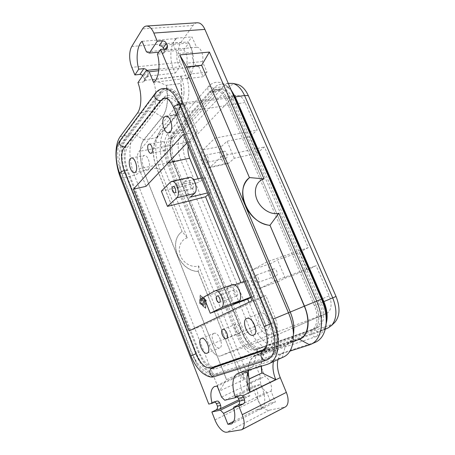 <?xml version="1.0" encoding="UTF-8"?>
<svg xmlns="http://www.w3.org/2000/svg" width="455" height="455" viewBox="0 0 455 455"><rect width="100%" height="100%" fill="white"/><g stroke="black" fill="none" stroke-linecap="round" stroke-linejoin="round"><path stroke-width="0.34" stroke-dasharray="2.27 1.71" d="M180.294 106.914C174.504 95.3 168.674 92.416 162.793 98.263L126.843 144.753C125.324 146.789 124.437 149.758 124.175 153.659C123.902 159.301 124.841 164.955 126.99 170.614L198.528 352.682L202.811 360.855C207.264 367.105 211.501 369.761 215.528 368.823L267.022 351.516C273.938 349.571 275.775 336.222 270.452 323.846L180.294 106.914L176.153 108.449L179.429 107.954C176.239 100.856 172.513 97.438 168.242 97.706L164.096 100.328L127.48 147.232C124.266 152.743 124.306 160.296 127.599 169.891L199.335 352.358C203.789 362.413 208.754 367.111 214.225 366.463L266.806 348.354C272.46 346.141 273.745 334.772 269.269 324.324L179.429 107.954M172.047 137.848L171.598 137.933C168.083 139.139 165.142 152.846 169.556 161.684L240.086 335.386C243.624 346.374 255.187 351.533 257.928 348.809L258.366 348.615C257.28 350.43 246.616 344.776 243.158 334.107L172.712 161.036C168.208 151.998 170.813 138.314 172.047 137.848L175.027 137.308C171.091 143.092 170.841 150.895 174.282 160.712L244.682 333.475C249.42 343.673 254.942 348.302 261.238 347.353L317.505 327.554C323.949 324.984 325.769 313.239 321.059 302.712L233.142 99.144C229.764 91.95 225.629 88.526 220.738 88.873L215.858 91.654L175.027 137.308M212.633 92.103L215.027 90.42L218.457 89.186C223.701 88.782 228.012 92.189 231.39 99.406L319.382 303.411C325.12 314.712 320.155 327.839 314.655 328.823L313.751 329.227C314.553 329.022 315.582 328.049 316.834 326.303C319.757 320.9 319.484 313.74 316.015 304.822L227.87 99.941C226.34 96.443 224.486 93.741 222.313 91.847C220.157 90.033 218.064 89.26 216.028 89.521C213.623 90.295 212.326 91.182 212.144 92.172L212.064 92.507L215.858 91.654M184.03 93.309L182.546 101.897L179.918 106.806L160.848 129.624L157.805 135.118C156.543 138.616 155.866 142.66 155.781 147.255C155.718 154.996 157.134 162.532 160.024 169.869L187.346 237.777L182.085 231.561L156.622 168.168C154.404 162.515 153.312 156.713 153.346 150.764L154.876 141.499L157.174 137.353L176.176 114.825L179.759 108.159C180.931 104.724 181.602 100.788 181.778 96.352L180.771 83.493L166.354 85.324L152.8 79.648L181.044 76.281C183.206 81.661 184.201 87.337 184.03 93.309M197.345 22.761C195.695 22.892 194.251 23.814 193.005 25.531L180.931 42.366C179.367 44.647 178.508 47.701 178.354 51.54C178.263 55.391 178.9 58.979 180.26 62.295L185.839 75.553C188.04 80.939 189.041 86.638 188.853 92.644C188.541 98.576 187.147 103.052 184.667 106.083L165.41 128.839C162.173 132.877 160.456 138.735 160.251 146.413C160.16 154.12 161.559 161.627 164.443 168.924L257.291 398.899C258.707 402.334 260.579 405.166 262.905 407.401C265.242 409.557 267.404 410.478 269.377 410.171L285.251 406.98M181.044 76.281L180.919 83.447L166.354 85.324L167.463 98.36C167.156 106.692 165.387 112.925 162.151 117.054L143.746 139.753C141.408 142.802 140.203 147.318 140.134 153.301C140.157 159.313 141.283 165.188 143.513 170.926L226.488 379.618L219.503 391.021L134.413 175.311C131.495 167.776 129.993 160.046 129.903 152.135C129.92 144.252 131.427 138.263 134.418 134.151L152.3 110.974C154.603 107.88 155.838 103.274 156.002 97.16C156.054 91.028 154.984 85.193 152.8 79.648M148.313 73.676L144.519 79.147L144.514 81.024L143.029 82.002L146.982 76.298L148.404 75.428L148.313 73.676L146.902 70.383M137.973 82.611L143.029 82.002M188.262 146.362L190.383 141.687L232.676 97.177L236.111 95.288L239.159 95.715C241.588 96.801 243.579 99.076 245.131 102.534L257.115 130.09L249.767 136.739L227.056 141.204L221.904 146.089C216.944 150.23 221.739 165.449 227.466 163.726L229.019 162.913L234.297 158.243L256.933 153.329L264.457 146.965L308.234 247.622L299.657 252.229L277.493 259.907L271.436 263.229C264.878 266.294 272.044 284.273 278.699 281.349L285.239 278.136L307.307 269.946L316.077 265.663L329.227 295.898C330.882 299.811 331.428 303.513 330.865 307.006C330.239 310.264 328.766 312.426 326.451 313.484L270.293 334.544C268.342 335.204 266.215 334.618 263.906 332.793C261.614 330.887 259.771 328.277 258.372 324.967L248.999 302.222M186.88 143.029L197.459 131.819L188.922 111.373C187.335 107.687 185.378 105.247 183.052 104.053L180.169 103.547L177.006 105.48L139.116 151.407C137.831 153.045 137.177 155.53 137.143 158.858L139.048 168.725L146.027 186.328M165.114 150.258C167.127 148.336 164.955 140.953 162.577 141.641L161.804 142.114C159.819 144.099 162.003 151.396 164.374 150.702L165.114 150.258M184.212 129.527C187.995 125.91 184.298 112.783 179.822 113.949L178.172 114.95C174.487 118.778 178.218 131.62 182.671 130.437L184.212 129.527M148.387 169.305C151.487 166.388 147.892 154.376 144.263 155.496L143.154 156.19C140.14 159.273 143.74 171.057 147.357 169.937L148.387 169.305M190.383 182.603C188.785 183.877 190.52 189.263 192.334 188.66L192.766 188.427C194.382 187.181 192.647 181.755 190.833 182.353L190.383 182.603M223.763 151.617C221.875 153.147 223.684 158.949 225.851 158.294L226.454 157.976C228.364 156.486 226.567 150.633 224.395 151.282L223.763 151.617M207.651 162.02L207.059 162.338C204.949 162.981 203.106 157.066 204.938 155.519L205.552 155.183C207.668 154.546 209.499 160.518 207.651 162.02M163.885 49.083L164.409 50.425L164.107 52.871L162.719 53.605L157.419 54.099M213.924 376.729C208.458 377.314 202.907 373.339 197.26 364.796L192.391 355.19L121.474 173.816L118.675 163.959C116.833 153.346 117.652 145.327 121.149 139.907L156.401 92.661L161.047 88.964M214.544 353.757C216.773 355.776 218.798 356.487 220.607 355.895L273.188 336.581C275.366 335.574 276.703 333.373 277.197 329.966C277.624 326.32 276.981 322.396 275.275 318.193L265.805 295.5L201.457 326.104L209.078 345.328C210.5 348.843 212.32 351.652 214.544 353.757M235.77 324.25C232.698 325.342 236.492 334.709 239.432 333.276L239.438 333.27C242.555 332.247 238.738 322.783 235.809 324.239L235.77 324.25M213.89 333.413C209.277 335.039 215.215 349.986 219.668 347.893L219.714 347.876C224.406 346.329 218.337 331.16 213.941 333.39L213.89 333.413M260.214 313.12C254.334 315.247 261.25 332.048 266.966 329.42L267.034 329.392C273.023 327.355 265.936 310.293 260.3 313.086L260.214 313.12M276.259 275.804C278.79 274.729 276.077 267.83 273.569 268.928L273.387 269.007C270.89 270.128 273.597 276.976 276.111 275.872L276.259 275.804M254.976 275.554L255.153 275.474C257.604 274.388 260.34 281.446 257.871 282.51L257.723 282.572C255.272 283.658 252.536 276.657 254.976 275.554M236.81 295.972C238.892 295.096 236.458 288.794 234.405 289.727L234.274 289.784C232.215 290.694 234.649 296.95 236.702 296.017L236.81 295.972M261.83 408.897L261.659 408.465L259.674 409.324L257.365 409.318L257.536 409.745L261.83 408.897L275.423 401.958L270.975 391.061L257.354 397.812C258.514 394.4 257.604 390.43 254.612 385.903L260.391 384.407L234.865 396.703L237.157 396.857M277.965 359.581C278.83 356.214 280.49 353.939 282.953 352.756L315.867 342.041M283.789 356.885L252.883 366.571L248.794 370.006M273.483 361.657C274.337 358.278 275.98 355.998 278.432 354.826L289.954 351.095M296.751 340.238L269.627 349.434C265.106 351.152 262.416 355.304 261.557 361.89L261.352 366.19M248.191 371.223L248.367 367.919C249.152 361.264 251.763 357.107 256.205 355.429L285.524 345.595C289.869 344.031 292.582 340.016 293.651 333.555M201.673 299.561L200.888 299.839L201.013 298.486L200.638 298.184L200.359 300.181L200.706 300.488L203.516 299.475L203.527 299.032L201.878 297.741L202.902 299.117L202.117 299.396L201.258 297.962L201.906 299.43L200.888 299.839M201.121 299.714L201.246 298.355L200.871 298.053L200.592 300.05L200.939 300.363L203.749 299.345L203.76 298.907L202.105 297.61L202.902 299.117M203.135 298.986L202.117 299.396M202.35 299.271L201.491 297.832L201.906 299.43M203.266 304.787L203.26 305.413L205.034 304.759L204.807 304.259L203.055 304.901L203.499 305.288L205.268 304.634L205.046 304.133L203.294 304.776M205.893 300.653L200.371 295.659L199.711 302.899L205.262 307.899L206.126 300.522L205.495 307.779L199.944 302.774L200.604 295.528L206.126 300.522M206.149 300.556L200.166 295.153L199.449 302.996L205.467 308.416L206.388 300.431L200.166 295.153M200.399 295.022L199.449 302.996M199.682 302.865L205.467 308.416M205.7 308.291L206.388 300.431M205.12 303.559L204.915 303.047L202.265 304.02L200.257 302.41L200.24 302.854L202.338 304.577L205.376 303.422L205.148 302.922L202.265 304.02M202.498 303.894L200.49 302.285L200.473 302.723L202.327 304.395L205.353 303.434M202.447 303.366L205.25 302.342L205.194 301.853L204.028 301.329L204.528 300.203L204.204 299.805L200.365 301.199L200.598 301.699L203.812 300.533L203.351 301.574L204.426 302.057L202.219 302.865L202.447 303.366L205.484 302.217L205.427 301.728L204.028 301.329M204.261 301.199L204.767 300.072L204.437 299.68L200.598 301.074L200.831 301.574L203.812 300.533M204.045 300.402L203.351 301.574M203.584 301.449L204.426 302.057M204.659 301.932L202.452 302.74L202.68 303.24M182.188 231.476C167.605 241.571 179.287 271.254 198.226 271.407L198.118 271.481C179.179 271.328 167.503 241.656 182.085 231.561L156.719 168.066C152.288 157.356 152.431 143.069 157.271 137.581L176.278 115.069C181.573 107.994 183.12 97.45 180.919 83.447M187.346 237.777C180.669 239.774 177.325 248.117 180.385 255.682C183.354 263.28 191.982 268.075 198.687 265.959L244.341 379.407L239.205 373.788L198.226 271.407M239.336 373.748L226.613 379.584L143.609 170.818C139.162 159.955 139.156 145.509 143.843 139.986L162.253 117.299C167.377 110.161 168.794 99.486 166.496 85.273M198.687 265.959L198.118 271.481L239.205 373.788L226.613 379.584M244.341 379.407L219.503 391.021M216.563 401.168L213.207 401.987L214.925 401.953M213.207 401.987L208.782 404.097M300.203 338.685L268.677 349.486C263.593 352.073 261.096 357.658 261.17 366.241M245.979 207.252L244.346 203.385M186.567 67.05L290.051 312.107C292.639 318.346 293.856 324.364 293.714 330.165M293.498 332.935C292.599 339.089 290.188 343.098 286.263 344.958L255.266 355.469C248.936 359.023 246.775 366.895 248.783 379.083L248.953 379.146M197.26 364.796L192.954 354.957C198.613 367.691 209.397 377.462 216.438 374.948L269.024 358.233L270.014 357.858L274.24 353.814C277.931 346.306 276.998 336.2 271.436 323.505L274.393 336.541M273.404 322.663C279.99 337.928 277.635 354.348 269.115 356.601L217.291 373.276C210.989 375.517 201.286 365.928 196.549 353.472L125.512 172.388C121.019 161.258 120.802 146.476 125.29 140.828L160.985 93.866C166.513 86.029 176.932 90.608 182.461 104.326L273.404 322.663L271.436 323.505L180.043 103.757C177.018 95.624 173.241 90.681 168.714 88.93L165.449 88.56C163.254 88.873 161.343 90.192 159.722 92.507L123.669 140.311C118.539 146.311 118.09 161.872 122.048 173.696L192.954 354.957L190.901 355.827M314.32 305.527L226.095 100.208C222.705 92.962 218.588 89.504 213.731 89.84C211.916 90.107 210.307 91.04 208.896 92.632L168.6 138.479C164.727 144.286 164.517 152.129 167.969 162.014L238.545 336.029C243.288 346.312 248.788 350.993 255.033 350.077L310.873 330.512C317.277 327.964 319.04 316.151 314.32 305.527L316.015 304.822L227.87 99.941L226.095 100.208M264.122 326.491L266.112 325.638L176.153 108.449L266.112 325.638L270.452 323.846M266.431 346.841C269.098 341.517 268.786 334.539 265.481 325.905L175.493 108.552C173.201 103.222 170.426 99.901 167.161 98.593M274.61 322.18L183.348 103.268C178.69 92.956 173.27 87.986 167.087 88.344C164.687 88.685 162.6 90.027 160.82 92.365L124.67 140.134C119.989 146.049 120.228 161.48 124.915 173.099L195.752 353.791C200.695 366.787 210.813 376.831 217.41 374.516L271.123 357.346C279.302 354.081 281.201 337.479 274.61 322.18L271.436 323.505L180.043 103.757L179.389 103.882M124.135 170.619L124.71 170.483L196.514 353.529L198.528 352.682M246.917 371.968L244.858 372.588L247.088 372.395L246.917 371.968L260.607 365.661L256.432 366.94L260.76 377.576L247.179 384.02L242.993 373.618L244.858 372.588L242.822 373.197L256.432 366.94M257.354 397.812L261.659 408.465C266.215 405.524 265.669 393.865 260.391 384.407M242.822 373.197L242.993 373.618C238.938 378.6 239.421 386.403 244.443 397.027L239.017 399.672M257.536 409.745L271.055 402.863L275.423 401.958M198.647 66.293L203.101 76.747L206.98 72.078L202.464 61.522C204.136 55.402 200.524 46.62 196.634 47.292L191.942 36.918L188.273 41.923L192.658 52.228C191.077 58.399 194.677 66.999 198.579 66.299L158.738 70.713M270.975 391.061C273.091 387.524 269.297 378.264 264.992 376.41L260.607 365.661M260.76 377.576C258.781 381.153 262.393 390.066 266.664 392.085L271.055 402.863M233.864 408.289L266.664 392.085M247.179 384.02C246.087 387.398 246.991 391.306 249.886 395.736L239.466 400.832M247.088 372.395L217.24 386.159M221.539 397.056L264.992 376.41M249.886 395.736L244.443 397.027M257.365 409.318L233.785 421.307M224.759 400.246L254.612 385.903M326.337 322.965C325.08 327.321 322.845 330.25 319.62 331.752L262.797 351.152C256.483 353.501 247.093 345.311 242.743 334.254L172.775 162.287C168.612 152.368 168.913 139.065 173.639 133.935L214.248 87.889C216 85.915 218.013 84.761 220.277 84.437C224.002 84.016 227.58 85.79 231.015 89.772M229.474 83.214C227.187 83.538 225.151 84.687 223.371 86.649L182.08 132.433C177.262 137.541 176.881 150.747 181.033 160.575L250.773 330.91C255.107 341.864 264.543 349.918 270.924 347.535L328.283 327.833M334.448 322.68L330.984 324.756L274.382 344.412C268.382 346.682 259.504 339.208 255.443 328.976L185.663 159.17C181.767 149.985 182.176 137.632 186.732 132.877L228.433 87.36C230.833 84.789 233.603 83.743 236.748 84.232M267.068 261.801L275.087 280.82L260.334 288.18C253.833 291.058 246.593 272.676 252.991 269.644L267.068 261.801L308.234 247.622M275.087 280.82L316.077 265.663M232.255 284.733L227.068 287.537L234.535 284.864M244.073 281.452L247.748 280.138L241.321 283.596L240.905 282.583M203.777 297.07L241.321 283.596M189.075 330.921L201.457 326.104M265.805 295.5L252.053 300.761M161.36 191.128L199.518 182.176L198.113 178.752M227.068 287.537L233.642 303.661M285.239 278.136L277.493 259.907M307.307 269.946L299.657 252.229M247.748 280.138L254.265 295.864L250.603 297.251M256.933 153.329L249.767 136.739M201.338 178.013L205.074 177.149L199.518 182.176M205.074 177.149L211.228 191.993L207.497 192.92M208.18 194.569L211.228 191.993M250.745 297.587L254.265 295.864M125.512 172.388L122.048 173.696L192.954 354.957L192.391 355.19M124.13 170.602L124.71 170.483L196.514 353.529L199.335 352.358M124.915 173.099L122.048 173.696L118.675 163.959M173.867 94.441L180.043 103.757L179.384 103.854M187.602 78.647L189.473 76.298L187.426 78.232L187.602 78.647L203.101 76.747M191.362 73.92L191.185 73.505L189.473 76.298L191.362 73.92L206.98 72.078M172.69 43.231L172.86 43.64L174.453 40.711L176.415 38.567L176.239 38.157L172.69 43.231L188.273 41.923M192.658 52.228L177.103 53.713L172.86 43.64C169.351 51.62 170.579 65.338 175.363 73.028L146.982 76.298M202.464 61.522L186.823 63.182L191.185 73.505C195.081 65.816 193.995 50.983 188.819 43.043L159.364 45.551M176.239 38.157L191.942 36.918M146.891 51.796L196.389 47.326M186.823 63.182C187.676 57.734 186.658 53.303 183.78 49.896L158.715 52.2M187.426 78.232L153.528 82.366M183.78 49.896L188.819 43.043M176.415 38.567L142.079 41.291M177.103 53.713C176.312 59.059 177.313 63.404 180.106 66.76L175.363 73.028M144.519 79.147L143.49 76.622L147.261 71.122M158.909 69.075L180.106 66.76M142.785 75.547L143.49 76.622M214.908 138.138L222.387 155.872L210.216 167.07L208.708 167.884C203.118 169.584 198.243 154.052 203.049 149.877L214.908 138.138L257.115 130.09M189.371 177.422L184.03 182L193.58 179.799M222.387 155.872L264.457 146.965M183.308 134.373L197.459 131.819M234.297 158.243L227.056 141.204M184.03 182L190.23 197.203M160.575 100.453L162.145 99.565L162.793 98.263M127.599 169.891L124.71 170.483L126.99 170.614M124.755 146.829L126.223 145.958L126.843 144.753M172.081 137.603L173.23 137.012C174.316 134.197 173.162 132.507 169.772 131.961L168.589 132.564C167.537 135.397 168.697 137.074 172.081 137.603M174.282 160.712L173.002 161.218C172.855 162.145 171.484 162.981 168.896 163.726L167.269 163.607C167.144 163.089 167.912 162.446 169.556 161.684L167.969 162.014M233.142 99.144L231.39 99.406C233.449 98.439 234.479 97.529 234.484 96.682M233.819 96.25L232.858 96.278C229.582 97.165 227.858 98.325 227.682 99.764C226.129 96.244 224.338 93.605 222.313 91.847M212.064 92.507L213.293 91.921C214.39 88.884 213.082 86.985 209.38 86.222L208.117 86.831C207.053 89.88 208.367 91.773 212.064 92.507M263.456 350.703L267.022 351.516M212.184 368.186L215.528 368.823M244.682 333.475L238.545 336.029M258.497 348.587L258.645 348.53C261.892 347.176 264.383 353.666 261.102 354.957L260.908 355.031C257.644 356.339 255.221 349.832 258.497 348.587M313.125 329.431L313.29 329.369C316.754 327.913 319.706 335.25 316.202 336.643L315.992 336.723C312.505 338.133 309.622 330.768 313.125 329.431M321.059 302.712L323.238 301.853M322.732 302.075L315.912 304.867C319.382 314.041 319.683 321.185 316.834 326.303M184.667 106.083L179.918 106.806L176.176 114.825M144.701 80.45L185.839 75.553M177.006 105.48L232.676 97.177M139.048 168.725L168.361 162.657M131.768 46.484L180.931 42.366M165.432 48.941L164.409 50.425M156.401 92.661L154.888 93.815M121.149 139.907L119.972 140.714M240.587 430.106L284.125 407.367M214.953 419.925L257.291 398.899M220.607 355.895L270.293 334.544M275.275 318.193L329.227 295.898M157.174 137.353L160.848 129.624L165.41 128.839M309.599 344.827L314.286 342.661M267.409 364.347L282.265 357.476L285.524 345.595M283.778 352.437L279.251 354.508L269.627 349.434M238.613 373.106L252.883 366.571L256.205 355.429M120.183 136.591L134.418 134.151L143.746 139.753M137.393 113.227L152.3 110.974L162.151 117.054M120.638 178.235L134.413 175.311L143.513 170.926M156.719 168.066L143.609 170.818M156.622 168.168L160.024 169.869L164.443 168.924M269.514 349.156L256.091 355.15M299.322 339.032L285.399 345.299M176.278 115.069L162.253 117.299M157.271 137.581L143.843 139.986M269.115 356.601L268.609 358.364M196.549 353.472L195.752 353.791M217.291 373.276L216.779 374.84M195.951 353.768L196.514 353.529L195.951 353.768M271.436 323.505L270.799 323.772L271.436 323.505M310.253 330.757L313.347 329.38M313.813 329.17L316.873 327.805M255.033 350.077L257.928 348.809M258.366 348.615L261.238 347.353M175.493 108.552L176.153 108.449L173.764 108.023M265.481 325.905L269.269 324.324M183.348 103.268L180.043 103.757L182.461 104.326M217.41 374.516L216.438 374.948M119.71 173.526L121.474 173.816M240.121 395.423L234.865 396.703M270.077 357.755L269.024 358.233M262.575 350.202L266.289 348.553M210.796 367.964L214.225 366.463M318.716 332.11L327.378 328.197L330.984 324.756M262.797 351.152L270.924 347.535L274.382 344.412M242.743 334.254L255.443 328.976M260.658 288.038L279.034 281.201M214.487 291.103L231.879 284.898M258.372 324.967L209.078 345.328M252.991 269.644L271.436 263.229M326.167 313.603L272.915 336.689M269.377 410.171L226.709 432.216M160.985 93.866L159.443 92.894M125.29 140.828L123.908 140.004M208.896 92.632L212.144 92.172M168.6 138.479L171.598 137.933M124.67 140.134L123.669 140.311M160.82 92.365L159.722 92.507M162.719 53.605L165.99 48.895M160.228 100.879L164.096 100.328M123.948 147.875L127.48 147.232M172.775 162.287L185.663 159.17M173.639 133.935L182.08 132.433L186.732 132.877M214.248 87.889L223.371 86.649L228.433 87.36M193.005 25.531L142.523 28.91M180.26 62.295L131.802 67.357M170.466 182.119L188.148 178.098M210.216 167.07L229.019 162.913M245.131 102.534L188.922 111.373M203.049 149.877L221.904 146.089M190.383 141.687L139.116 151.407M162.947 98.65L126.223 145.958C124.915 148.375 124.226 150.946 124.175 153.659M215.027 90.42L213.293 91.921L173.23 137.012C169.88 140.345 169.209 152.544 173.002 161.218L243.345 334.021C245.927 340.004 249.13 344.35 252.952 347.051C256.381 348.78 258.281 349.275 258.645 348.53L313.438 329.312M326.087 324.205C324.745 329.994 321.822 333.998 317.306 336.205L260.908 355.031C252.144 357.869 242.083 348.428 237.322 336.507L167.269 163.607C162.89 152.891 162.924 138.968 168.589 132.564L208.117 86.831C210.346 84.283 213.02 82.776 216.142 82.309C218.667 82.127 220.959 82.503 223.024 83.43L226.527 85.614L231.822 91.631M210.568 368.038C208.384 367.361 205.796 364.967 202.811 360.855M180.169 103.547L236.111 95.288M149.177 144.11L162.577 141.641M165.819 116.167L179.822 113.949M131.376 158.004L144.263 155.496M192.334 188.66L174.68 192.892M225.851 158.294L207.059 162.338M273.569 268.928L255.153 275.474M234.405 289.727L217.012 296.04M278.432 354.826L282.953 352.756M154.876 141.499L157.805 135.118M182.546 101.897L179.759 108.159M247.605 372.929L248.282 368.846M237.84 373.396L252.098 366.872M268.677 349.486L255.266 355.469M286.263 344.958L293.048 341.904M274.24 353.814C278.54 345.248 278.255 334.869 273.398 322.669L182.398 104.195C179.088 96.278 174.521 91.188 168.714 88.93M313.751 329.227L310.873 330.512M317.505 327.554L314.655 328.823M244.204 372.833L214.481 386.511M213.566 401.856L216.921 401.037M260.999 408.869L231.379 423.975M235.246 396.567L240.49 395.287M271.123 357.346L270.014 357.858M266.806 348.354L265.453 348.951M325.257 329.204L319.62 331.752M219.338 302.456L236.702 296.017M257.729 282.572L276.111 275.872M253.566 335.079L267.034 329.392M246.786 318.494L260.3 313.086M207.196 353.143L219.714 347.876M201.394 338.44L213.941 333.39M226.442 338.645L239.438 333.27M222.791 329.471L235.809 324.239M260.334 288.18L278.699 281.349M273.188 336.581L292.861 328.049M293.702 327.685L326.451 313.484M216.028 89.521L213.731 89.84M146.658 51.807L196.634 47.292M167.338 48.23L164.107 52.871M149.115 71.782L198.579 66.299M148.233 75.689L144.32 81.32M168.242 97.706L166.081 98.007M167.087 88.344L165.449 88.56M228.251 83.373L220.277 84.437M220.738 88.873L218.457 89.186M205.552 155.183L224.395 151.282M173.133 186.47L190.833 182.353M134.549 172.621L147.357 169.937M168.777 132.888L182.671 130.437M151.026 153.289L164.374 150.702M208.708 167.884L227.466 163.726"/><path stroke-width="0.68" d="M239.017 399.672L219.674 409.096L220.863 407.578L220.658 405.422L219.623 402.789L218.36 401.213L216.921 401.037L212.11 403.295L208.782 404.097L120.638 178.235C117.714 170.591 116.162 162.765 115.979 154.757C115.911 146.789 117.31 140.731 120.183 136.591L137.393 113.227C139.605 110.099 140.766 105.441 140.857 99.241C140.851 93.508 139.89 87.963 137.973 82.611L146.26 70.457L158.909 69.075M198.113 178.752L189.661 158.249C188.433 155.201 187.875 152.072 187.978 148.859L188.262 146.362M148.427 144.582L149.177 144.11C151.498 143.427 153.705 150.912 151.748 152.846L151.026 153.289C148.711 153.972 146.499 146.578 148.427 144.582M164.21 117.174L165.819 116.167C170.198 115.007 173.952 128.333 170.272 131.978L168.777 132.888C164.414 134.06 160.632 121.036 164.21 117.174M130.301 158.698L131.376 158.004C134.919 156.895 138.559 169.067 135.556 171.996L134.549 172.621C131.023 173.73 127.383 161.798 130.301 158.698M175.095 192.658L174.68 192.892C172.917 193.489 171.154 188 172.695 186.721L173.133 186.47C174.896 185.879 176.654 191.413 175.095 192.658M146.902 70.383L145.873 69.262L143.837 68.614L139.947 74.387L134.89 74.956L131.802 67.357C130.42 63.871 129.703 60.105 129.658 56.073C129.675 52.052 130.375 48.856 131.768 46.484L142.523 28.91C143.638 27.118 144.969 26.157 146.516 26.026L148.165 26.271C150.372 27.129 152.266 29.387 153.847 33.061L157.237 41.195L162.589 40.762L159.364 45.551L161.627 46.074L163.288 47.747L163.885 49.083M289.954 351.095L309.599 344.827L315.867 342.041C320.985 339.584 324.267 334.573 325.717 327.014C327.094 318.358 325.7 309.053 321.543 299.111L204.904 29.387C203.351 25.912 201.411 23.774 199.091 22.977L197.345 22.761L146.516 26.026M139.947 74.387L142.028 74.927L142.785 75.547M293.651 333.555L293.919 327.589C293.657 322.481 292.428 317.294 290.233 312.033L186.698 66.879L179.719 54.93L288.47 312.778L273.097 319.131L160.643 49.367L165.99 48.895L167.338 48.23L167.508 45.949L165.432 48.941M163.288 47.747L166.371 43.248L164.795 41.405L162.589 40.762M237.157 396.857L238.454 398.324L239.557 401.094L239.552 403.409L238.181 405.03L243.47 403.869L238.847 406.156L242.242 414.687C243.766 418.611 244.38 422.092 244.096 425.141C243.812 427.484 242.993 429.025 241.645 429.759L226.709 432.216C224.85 432.426 222.785 431.351 220.51 429.002C218.246 426.574 216.398 423.542 214.953 419.925L211.859 411.991L216.284 409.841L219.674 409.096M241.645 429.759L285.251 406.98C286.701 406.196 287.611 404.66 287.975 402.379C288.373 399.416 287.827 396.083 286.337 392.375L280.257 377.622C277.903 371.769 277.015 366.394 277.601 361.492L277.965 359.581M226.436 338.651C223.559 340.067 219.742 330.546 222.751 329.483L222.791 329.471C225.657 328.038 229.496 337.65 226.442 338.645L226.436 338.651M207.15 353.16C202.799 355.213 196.827 340.044 201.343 338.463L201.394 338.44C205.683 336.245 211.791 351.647 207.196 353.143L207.15 353.16M253.498 335.108C247.89 337.69 240.934 320.61 246.707 318.528L246.786 318.494C252.315 315.736 259.447 333.094 253.566 335.079L253.498 335.108M216.893 296.097L217.012 296.04C219.014 295.124 221.471 301.557 219.441 302.41L219.338 302.456C217.336 303.371 214.885 296.99 216.893 296.097M243.47 403.869L244.762 402.243L244.636 399.928L239.557 401.094M238.454 398.324L243.516 397.124L242.054 395.463L240.49 395.287L235.491 397.659C233.46 391.977 232.642 386.83 233.023 382.217C233.489 377.695 235.099 374.755 237.84 373.396L267.409 364.347L283.789 356.885C288.715 354.519 291.814 349.451 293.083 341.694L293.435 333.714C293.083 326.849 291.427 319.871 288.47 312.778L304.321 306.209C310.458 320.098 308.28 335.471 300.203 338.685L293.048 341.904M214.925 401.953L216.426 403.551L219.623 402.789M220.658 405.422L217.45 406.161L217.536 408.317L216.284 409.841M160.575 100.453L160.308 100.504C156.696 101.209 152.761 95.88 155.132 93.491C156.736 91.364 158.71 89.851 161.047 88.964C165.245 87.531 169.516 89.356 173.867 94.441L179.384 103.854L270.799 323.772L274.393 336.541C275.935 349.571 273.21 357.488 266.226 360.286L213.924 376.729C210.995 377.747 207.088 376.439 202.196 372.799C197.498 368.613 193.739 362.953 190.901 355.827L195.951 353.768C200.405 363.863 205.353 368.596 210.796 367.964L262.575 350.202L266.431 346.841M311.18 344.213C316.265 341.768 319.524 336.751 320.951 329.158C322.294 320.468 320.883 311.118 316.708 301.108L278.847 213.224L269.991 225.288L304.503 306.135C307.631 313.688 308.723 320.758 307.785 327.333C306.647 333.72 303.866 337.718 299.447 339.322L296.751 340.238M273.097 319.131C277.374 329.727 278.983 339.521 277.914 348.519C276.737 356.362 273.734 361.446 268.905 363.772M248.794 370.006L247.042 376.359C246.735 381.165 247.696 386.426 249.926 392.13L275.753 379.612C273.438 373.783 272.562 368.436 273.131 363.573L273.483 361.657M275.753 379.612L262.057 372.992L248.953 379.146L248.191 371.223M261.352 366.19L262.057 372.992L248.93 379.015M217.45 406.161L216.426 403.551M278.847 213.224C271.254 215.374 260.965 209.141 257.075 199.859C253.077 190.605 256.478 180.857 264.059 178.912L249.619 177.575C233.466 188.529 248.367 224.207 269.991 225.288L304.321 306.209M264.059 178.912L209.402 52.058L201.662 65.236L249.465 177.7C242.674 183.729 240.968 192.289 244.346 203.385M186.698 66.879L201.662 65.236L249.465 177.7M209.402 52.058L179.719 54.93M248.953 379.146L249.926 392.13M261.17 366.241L261.881 372.935M269.826 225.396C259.674 223.832 251.723 217.786 245.979 207.252M201.525 65.401L186.76 67.027M293.714 330.165L293.498 332.935M166.371 43.248L167.508 45.949M212.11 403.295C209.897 394.502 210.688 388.906 214.481 386.511L217.24 386.159L221.539 397.056L224.759 400.246L235.491 397.659M160.643 49.367L157.419 54.099C160.689 65.378 158.676 78.96 153.528 82.366L149.177 71.771L146.26 70.457M238.181 405.03L233.597 407.293C235.758 416.029 235.019 421.592 231.379 423.975L227.898 424.305L223.593 413.367L233.864 408.289M223.593 413.367L220.425 410.143L211.859 411.991M239.466 400.832L220.425 410.143M233.785 421.307L227.898 424.305M243.516 397.124L244.636 399.928M238.847 406.156L233.597 407.293M231.015 89.772L235.298 96.892L323.88 301.58C327.122 309.406 327.941 316.532 326.337 322.965M325.257 329.204L328.283 327.833L331.644 325.427C336.933 318.87 337.291 309.69 332.724 297.888L244.557 95.51C241.474 88.759 237.567 84.727 232.841 83.407L228.251 83.373M236.748 84.232L237.356 84.357C241.793 85.591 245.45 89.345 248.333 95.63L336.046 296.484C340.3 307.449 339.948 316.003 334.994 322.146L334.448 322.68M210.255 313.262L203.777 297.07L214.851 290.938C220.129 288.51 226.618 305.612 221.221 307.773L210.255 313.262L247.702 299.072L250.745 297.587M167.161 98.593L164.34 98.252L160.228 100.879L123.948 147.875C120.774 153.403 120.837 160.979 124.13 170.602L195.951 353.768M252.053 300.761L183.308 134.373L133.417 189.178L189.075 330.921L252.053 300.761M234.535 284.864L244.073 281.452M248.999 302.222L247.702 299.072M240.905 282.583L205.546 196.799L208.18 194.569M167.468 206.388L176.802 197.806C180.948 194.592 176.307 179.879 171.649 181.448L170.466 182.119L161.36 191.128L167.468 206.388L205.546 196.799M186.88 143.029L146.027 186.328L133.417 189.178M250.603 297.251L233.642 303.661L238.562 301.227C244.107 299.009 237.675 282.265 232.255 284.733L214.851 290.938M143.837 68.614L138.724 69.16C135.664 58.621 137.12 45.46 142.079 41.291L146.43 51.836L146.891 51.796M146.43 51.836L149.388 53.059L157.237 41.195M158.715 52.2L149.388 53.059M149.177 71.771L158.738 70.713M134.89 74.956L138.724 69.16M193.58 179.799L201.338 178.013M207.497 192.92L190.23 197.203L194.444 193.477C198.738 190.27 194.171 175.835 189.371 177.422L171.649 181.448M154.888 93.815L119.972 140.714C118.744 144.292 120.268 146.345 124.534 146.88L124.755 146.829M234.484 96.682L233.819 96.25M266.226 360.286C261.568 361.617 258.571 352.545 263.087 350.839L263.456 350.703M214.555 376.564C210.273 377.792 207.798 369.841 211.956 368.277L210.568 368.038M326.087 324.205C327.509 317.192 326.553 309.741 323.238 301.858L322.732 302.075M168.361 162.657L189.661 158.249M153.847 33.061L204.904 29.387M242.646 395.867L280.257 377.622M299.447 339.322L309.599 344.827M304.503 306.135L321.543 299.111M270.799 323.772L264.116 326.491L173.764 108.023C173.713 106.447 175.59 105.065 179.389 103.882M323.88 301.58L336.046 296.484M221.221 307.773L238.562 301.227M286.337 392.375L242.242 414.687M119.972 140.714C114.683 147.659 115.274 162.117 119.71 173.526C119.71 172.536 121.189 171.569 124.135 170.619M235.298 96.892L244.557 95.51L248.333 95.63M176.802 197.806L194.444 193.477M173.764 108.023C170.75 101.135 167.861 98.968 167.247 98.65L164.585 97.774L162.947 98.65M231.822 91.631L234.433 96.562L323.238 301.858M264.122 326.491C269.076 338.111 267.392 349.605 263.633 350.623L212.184 368.186M293.919 327.589L293.435 333.714M247.042 376.359L247.605 372.929M265.453 348.951L263.087 350.003M334.994 322.146L331.644 325.427M292.861 328.049L293.702 327.685M119.71 173.526L190.901 355.827M166.081 98.007L164.34 98.252M237.356 84.357L232.841 83.407"/></g></svg>

